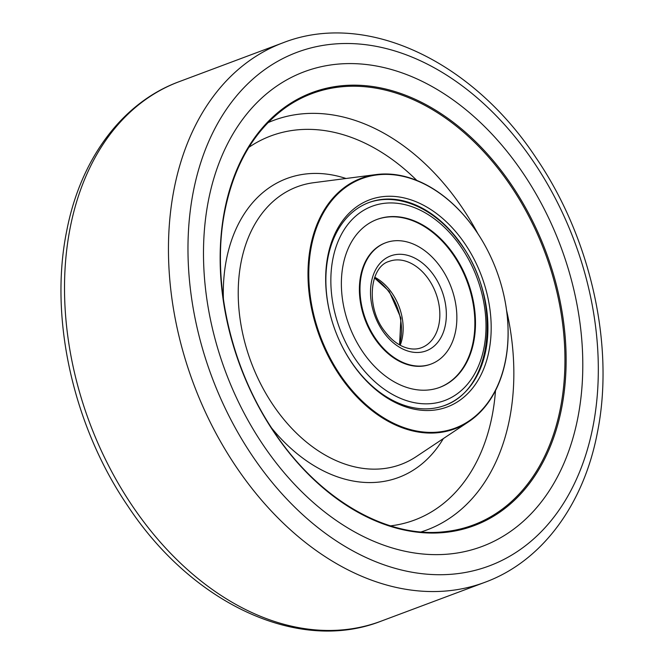 <?xml version="1.0" encoding="UTF-8"?>
<svg xmlns="http://www.w3.org/2000/svg" width="664" height="664" viewBox="0 0 664 664"><rect width="100%" height="100%" fill="white"/><g stroke="black" fill="none" stroke-linecap="round" stroke-linejoin="round"><path stroke-width="1" d="M577.821 417.888A253.465 178.915 -110.5 0 1 482.006 546.489A253.465 178.915 -110.5 0 1 277.394 464.46A253.465 178.915 -110.5 0 1 208.463 200.337A253.465 178.915 -110.5 0 1 304.278 71.737A253.465 178.915 -110.5 0 1 508.89 153.766A253.465 178.915 -110.5 0 1 577.821 417.888A253.465 178.915 -110.5 0 1 482.006 546.489A253.465 178.915 -110.5 0 1 277.394 464.46A253.465 178.915 -110.5 0 1 208.463 200.337A253.465 178.915 -110.5 0 1 304.278 71.737A253.465 178.915 -110.5 0 1 508.89 153.766A253.465 178.915 -110.5 0 1 577.821 417.888M489.011 350.858A110.597 78.07 -110.5 0 1 422.487 410.344A110.597 78.07 -110.5 0 1 338.798 339.304A110.597 78.07 -110.5 0 1 332.332 322.023A110.597 78.07 -110.5 0 1 327.842 255.922A110.597 78.07 -110.5 0 1 427.276 207.342A110.597 78.07 -110.5 0 1 489.011 350.858M338.764 339.213A108.298 76.443 69.5 0 0 444.863 405.389A108.298 76.443 69.5 0 0 485.807 350.434A108.298 76.443 69.5 0 0 456.359 237.587A108.298 76.443 69.5 0 0 368.935 202.537A108.298 76.443 69.5 0 0 327.991 257.483A108.298 76.443 69.5 0 0 332.365 322.115M505.47 360.544A133.182 94.006 69.5 0 0 500.058 280.947A133.182 94.006 69.5 0 0 492.273 260.139A133.182 94.006 69.5 0 0 391.494 174.599A133.182 94.006 69.5 0 0 311.391 246.228A133.182 94.006 69.5 0 0 385.734 419.05A133.182 94.006 69.5 0 0 505.47 360.544M500.075 280.988L500.058 280.947A133.73 94.396 -110.5 0 1 500.075 280.988A133.73 94.396 -110.5 0 1 505.503 360.917A133.73 94.396 -110.5 0 1 468.668 421.74A133.73 94.396 -110.5 0 1 353.646 393.387A133.73 94.396 -110.5 0 1 310.619 246.136A133.73 94.396 -110.5 0 1 376.139 174.574A133.73 94.396 -110.5 0 1 492.248 260.097A133.73 94.396 -110.5 0 1 492.256 260.122L492.248 260.097M385.726 242.75L385.12 242.982A64.748 45.7 69.5 0 0 376.82 341.437A64.748 45.7 69.5 0 0 430.513 364.254L431.127 364.03A64.748 45.7 -110.5 0 1 377.426 341.205A64.748 45.7 -110.5 0 1 385.726 242.75A64.748 45.7 -110.5 0 1 439.427 265.567A64.748 45.7 -110.5 0 1 431.127 364.03M439.543 387.444A89.632 63.271 69.5 0 0 450.731 251.266A89.632 63.271 69.5 0 0 376.695 219.56M365.515 355.746A89.632 63.271 -110.5 0 1 377.003 219.444A89.632 63.271 -110.5 0 1 451.337 251.033A89.632 63.271 -110.5 0 1 439.85 387.336A89.632 63.271 -110.5 0 1 365.515 355.746M399.454 344.807A48.389 34.154 69.5 0 0 374.463 278.05M174.109 188.933A288.027 203.308 -110.5 0 1 282.988 42.803C365.806 10.275 472.054 60.573 536.205 158.057C590.811 238.002 615.013 346.068 597.326 432.886C583.639 504.74 541.915 561.387 484.952 582.286A288.027 203.308 -110.5 0 1 252.436 489.077A288.027 203.308 -110.5 0 1 174.109 188.933M592.935 426.786A274.199 193.548 69.5 0 0 439.858 70.99A274.199 193.548 69.5 0 0 193.357 191.431A274.199 193.548 69.5 0 0 346.425 547.227A274.199 193.548 69.5 0 0 592.935 426.786M179.048 81.713A288.027 203.308 69.5 0 0 70.168 227.843A288.027 203.308 69.5 0 0 148.495 527.988A288.027 203.308 69.5 0 0 381.012 621.197C298.194 653.725 191.946 603.427 127.795 505.943C73.189 425.998 48.987 317.931 66.674 231.113C80.361 159.26 122.085 102.613 179.048 81.713L282.988 42.803M224.689 209.89A231.188 163.186 -110.5 0 1 432.53 108.34A231.188 163.186 -110.5 0 1 561.595 408.327A231.188 163.186 -110.5 0 1 353.754 509.877A231.188 163.186 -110.5 0 1 224.689 209.89M285.661 107.526C254.677 129.928 234.45 164.182 224.988 210.297C211.185 277.909 229.188 362.884 270.904 426.944C315.002 496.73 384.763 538.745 444.457 531.723A230.283 162.547 69.5 0 0 560.433 408.128A230.283 162.547 69.5 0 0 484.952 153.027A230.283 162.547 69.5 0 0 285.661 107.526A230.283 162.547 69.5 0 0 224.922 210.09M443.353 438.58A159.567 112.639 -110.5 0 1 271.551 427.948M223.403 299.331A159.567 112.639 -110.5 0 1 226.432 259.516A159.567 112.639 -110.5 0 1 345.994 178.492M376.139 174.574L313.74 182.691A148.197 104.613 69.5 0 0 241.132 261.989A148.197 104.613 69.5 0 0 288.807 425.167A148.197 104.613 69.5 0 0 416.278 456.6L468.668 421.74M506.582 310.387A218.655 154.347 -110.5 0 1 509.554 419.017A218.655 154.347 -110.5 0 1 421.167 531.914M390.54 525.863A205.06 144.744 69.5 0 0 492.107 415.996A205.06 144.744 69.5 0 0 495.502 390.606M416.818 180.434A205.06 144.744 69.5 0 0 248.851 147.35M267.966 122.674A218.655 154.347 -110.5 0 1 477.856 233.653M458.069 242.825A103.692 73.189 -110.5 0 1 468.054 383.518A103.692 73.189 -110.5 0 1 358.784 363.955A103.692 73.189 -110.5 0 1 348.799 223.262A103.692 73.189 -110.5 0 1 458.069 242.825M427.433 277.618A46.082 32.528 -110.5 0 1 421.524 347.695C416.013 349.762 409.929 349.438 403.28 346.716C396.483 343.803 390.324 338.69 384.796 331.394C365.432 307.216 369.74 266.571 389.212 261.375A46.082 32.528 -110.5 0 1 427.433 277.618M432.696 273.776A50.696 35.781 -110.5 0 1 437.576 342.558A50.696 35.781 -110.5 0 1 384.157 332.996A50.696 35.781 -110.5 0 1 379.277 264.214A50.696 35.781 -110.5 0 1 432.696 273.776M374.745 277.253A46.082 32.528 -110.5 0 1 390.747 291.347A46.082 32.528 -110.5 0 1 400.184 345.214M484.952 582.286L381.012 621.197M443.336 405.953C494.937 389.361 502.274 296.21 458.708 241.215C434.397 207.849 396.806 191.605 367.399 203.109M399.554 344.865L400.915 318.147L389.262 291.405L374.504 277.934"/></g></svg>
